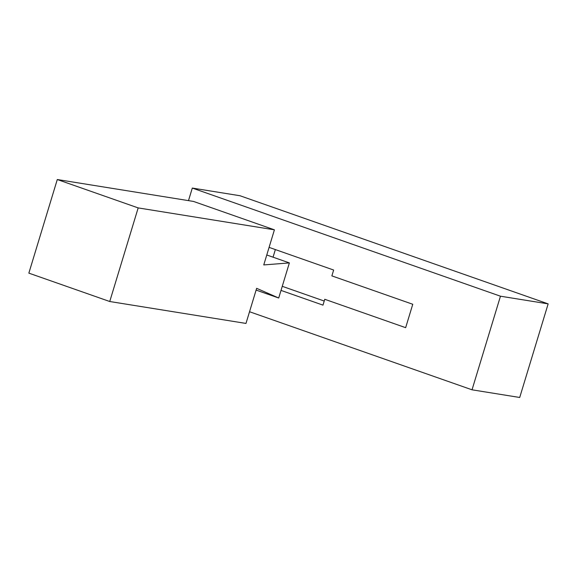 <?xml version="1.0" encoding="UTF-8"?>
<svg xmlns="http://www.w3.org/2000/svg" width="577" height="577" viewBox="0 0 577 577"><rect width="100%" height="100%" fill="white"/><g stroke="black" fill="none" stroke-linecap="round" stroke-linejoin="round"><path stroke-width="0.87" d="M57.289 179.526L193.526 201.438L274.414 229.826L263.754 264.93L289.373 262.91L278.705 298.013L256.642 288.327L245.982 323.43L109.738 301.511L138.177 207.908L57.289 179.526L28.85 273.13L109.738 301.511M278.705 298.013L256.109 290.08M289.373 262.91L266.776 254.984M138.177 207.908L274.414 229.826M472.029 389.807L519.711 397.474L548.15 303.87L500.468 296.203L472.029 389.807L249.531 311.731M269.084 247.374L333.65 270.036L331.869 275.885L412.764 304.267L405.653 327.671L324.764 299.283L322.983 305.132L281.021 290.411M273.044 257.183L275.359 249.581M324.231 301.043L282.261 286.315M500.468 296.203L192.307 188.066L188.491 200.63M192.307 188.066L239.996 195.74L548.15 303.87"/></g></svg>
